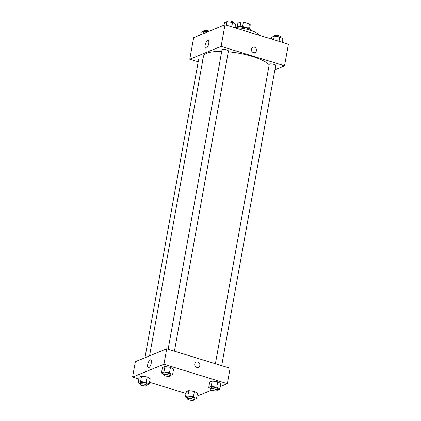<?xml version="1.0" encoding="UTF-8"?>
<svg xmlns="http://www.w3.org/2000/svg" width="421" height="421" viewBox="0 0 421 421"><rect width="100%" height="100%" fill="white"/><g stroke="black" fill="none" stroke-linecap="round" stroke-linejoin="round"><path stroke-width="0.63" d="M237.223 26.933L237.912 23.118L240.912 21.887A6.315 1.747 -169.8 0 1 243.38 22.06L249.442 23.918A6.315 1.747 -169.8 0 1 250.279 24.76L249.49 29.144M237.197 26.955A6.526 1.805 10.2 0 1 243.58 26.791A6.526 1.805 10.2 0 1 249.511 29.17M240.091 26.449L240.912 21.887M248.627 28.449L249.442 23.918M242.554 26.628L243.38 22.06M235.097 27.223A9.788 2.705 10.2 0 1 244.654 27.681A9.788 2.705 10.2 0 1 252.295 30.933M235.018 27.649A17.129 4.731 10.2 0 1 259.11 35.222M198.207 61.803L189.776 59.219L193.66 37.616L225.014 24.776L288.422 44.205L284.533 65.808L274.929 69.744M251.421 49.146A2.858 2.515 -112.3 0 1 252.858 47.278A2.858 2.515 -112.3 0 1 256.268 48.968A2.858 2.515 -112.3 0 1 255.021 52.562A2.858 2.515 -112.3 0 1 252.358 51.972A2.858 2.515 -112.3 0 1 251.421 49.146M189.776 59.219L221.125 46.378L225.014 24.776M221.125 46.378L284.533 65.808M255.021 52.562A2.858 2.515 67.7 0 0 256.268 48.968A2.858 2.515 67.7 0 0 252.858 47.278M207.674 40.442A4.089 1.568 107 0 1 208.179 40.4A4.089 1.568 107 0 1 208.474 44.768A4.089 1.568 107 0 1 205.78 48.226A4.089 1.568 107 0 1 205.316 44.447A4.089 1.568 107 0 1 207.674 40.442M202.911 59.372A3.263 0.9 -169.8 0 0 198.623 59.482L144.961 357.734M221.683 365.67L275.681 65.55A3.263 0.9 -169.8 0 0 272.634 64.081A3.263 0.9 -169.8 0 0 269.261 64.392L215.399 363.749M174.415 351.188L228.419 51.062A3.263 0.9 -169.8 0 0 225.367 49.599A3.263 0.9 -169.8 0 0 221.993 49.904L168.132 349.262M269.187 64.797A34.259 9.467 -169.8 0 0 228.287 51.778M221.725 51.415A34.259 9.467 -169.8 0 0 203.438 56.446L149.566 355.845M138.746 378.989L132.578 377.1L135.357 361.665L166.705 348.825L230.113 368.254L227.34 383.689L220.315 386.562M196.944 396.14L211.763 390.067M147.108 376.927L141.551 376.106L139.083 377.116L141.551 376.106L147.108 376.927L150.197 378.758L147.108 376.927L146.134 382.326L149.223 384.157L146.655 385.152M170.479 367.354L164.921 366.533L162.453 367.544L164.921 366.533L170.479 367.354L173.568 369.18L170.479 367.354L169.505 372.753L172.594 374.585L170.026 375.579M217.746 381.836L212.189 381.021L209.721 382.031L212.189 381.021L217.746 381.836L220.836 383.668L217.746 381.836L216.773 387.241L219.862 389.067L217.294 390.067M186.014 393.472L149.56 382.3M132.578 377.1L163.932 364.254L227.34 383.689M188.819 390.593L186.35 391.604L188.819 390.593L194.376 391.409L188.819 390.593L187.845 395.993L193.402 396.814L196.491 398.645L193.923 399.64M197.465 393.24L194.376 391.409L197.465 393.24L196.491 398.645M147.718 364.465A4.089 1.568 107 0 1 150.702 359.823A4.089 1.568 107 0 1 151.002 364.191A4.089 1.568 107 0 1 148.308 367.644A4.089 1.568 107 0 1 147.718 364.465M163.932 364.254L166.705 348.825M198.38 367.354A2.858 2.515 67.7 0 0 199.849 364.618A2.858 2.515 67.7 0 0 197.786 362.013A2.858 2.515 -112.3 0 1 199.849 364.618A2.858 2.515 -112.3 0 1 198.38 367.354A2.858 2.515 -112.3 0 1 194.97 365.665A2.858 2.515 -112.3 0 1 196.218 362.071A2.858 2.515 -112.3 0 1 197.786 362.013A2.858 2.515 67.7 0 0 196.218 362.071M140.272 383.799L138.109 382.521L140.577 381.505L146.134 382.326M146.603 385.457L146.882 383.915A3.263 0.9 -169.8 0 0 143.829 382.452A3.263 0.9 -169.8 0 0 140.456 382.757L140.177 384.305A3.263 0.9 -169.8 0 0 141.966 385.462A3.263 0.9 -169.8 0 0 146.603 385.457A3.263 0.9 -169.8 0 0 143.55 383.994A3.263 0.9 -169.8 0 0 140.177 384.305M149.223 384.157L150.197 378.758M138.109 382.521L139.083 377.116M140.577 381.505L141.551 376.106M163.643 374.227L161.48 372.943L163.948 371.932L169.505 372.753M169.973 375.885L170.252 374.343A3.263 0.9 -169.8 0 0 167.2 372.874A3.263 0.9 -169.8 0 0 163.827 373.185L163.553 374.727A3.263 0.9 -169.8 0 0 165.337 375.89A3.263 0.9 -169.8 0 0 169.973 375.885A3.263 0.9 -169.8 0 0 166.921 374.422A3.263 0.9 -169.8 0 0 163.553 374.727M172.594 374.585L173.568 369.18M161.48 372.943L162.453 367.544M163.948 371.932L164.921 366.533M187.534 398.282L185.377 397.003L187.845 395.993M193.87 399.945L194.144 398.403A3.263 0.9 -169.8 0 0 191.092 396.935A3.263 0.9 -169.8 0 0 187.724 397.245L187.445 398.787A3.263 0.9 -169.8 0 0 189.234 399.95A3.263 0.9 -169.8 0 0 193.87 399.945A3.263 0.9 -169.8 0 0 190.818 398.477A3.263 0.9 -169.8 0 0 187.445 398.787M193.402 396.814L194.376 391.409M185.377 397.003L186.35 391.604M210.905 388.709L208.748 387.431L211.216 386.42L216.773 387.241M217.241 390.372L217.515 388.825A3.263 0.9 -169.8 0 0 214.463 387.362A3.263 0.9 -169.8 0 0 211.095 387.673L210.816 389.214A3.263 0.9 -169.8 0 0 212.605 390.378A3.263 0.9 -169.8 0 0 217.241 390.372A3.263 0.9 -169.8 0 0 214.189 388.904A3.263 0.9 -169.8 0 0 210.816 389.214M219.862 389.067L220.836 383.668M208.748 387.431L209.721 382.031M211.216 386.42L212.189 381.021M200.685 34.738L201.138 32.233L203.606 31.222L207.769 31.838M203.154 33.727L203.606 31.222M209.237 31.238A3.263 0.9 -169.8 0 0 205.811 30.465A3.263 0.9 -169.8 0 0 203.759 30.933L203.706 31.238M224.056 25.165L224.509 22.66L226.977 21.65L232.534 22.471L235.623 24.302L234.986 27.828M231.75 26.839L232.534 22.471M226.34 25.181L226.977 21.65M233.466 23.018L233.555 22.513A3.263 0.9 -169.8 0 0 230.503 21.05A3.263 0.9 -169.8 0 0 227.13 21.36L227.077 21.666M271.44 39L271.777 37.148L274.245 36.138L279.802 36.953L282.891 38.785L282.254 42.316M279.012 41.321L279.802 36.953M273.608 39.663L274.245 36.138M280.728 37.506L280.823 37.001A3.263 0.9 -169.8 0 0 277.771 35.538A3.263 0.9 -169.8 0 0 274.397 35.843L274.345 36.148"/></g></svg>
